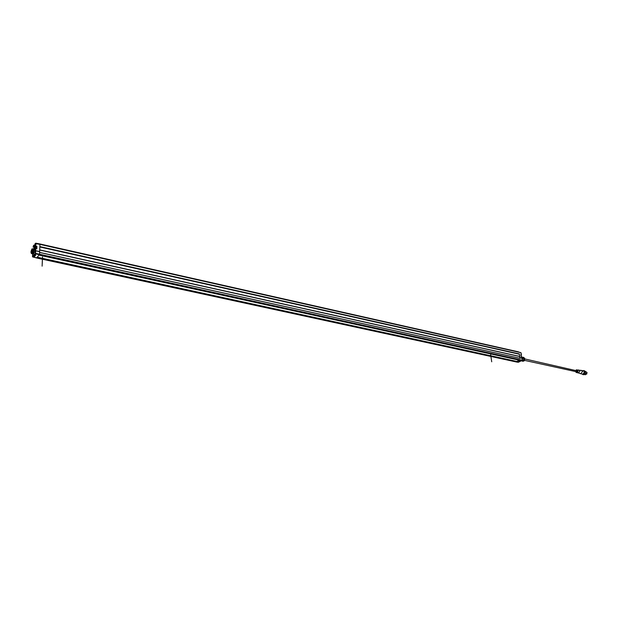 <?xml version="1.0" encoding="UTF-8"?>
<svg xmlns="http://www.w3.org/2000/svg" width="618" height="618" viewBox="0 0 618 618"><rect width="100%" height="100%" fill="white"/><g stroke="black" fill="none" stroke-linecap="round" stroke-linejoin="round"><path stroke-width="0.93" d="M519.792 360.286L520.325 359.707L520.186 360.124L39.343 254.817L519.838 360.294M520.039 358.347L519.522 356.47L39.691 250.035L519.746 356.516L519.359 354.129L39.83 246.837M522.264 359.892L522.596 358.286L520.001 357.675L519.359 354.129M34.948 249.826L34.786 251.75L35.697 250.715L39.622 251.534L39.946 244.373L519.135 352.283L39.938 244.334L39.846 246.582L519.406 353.952M520.456 352.507L39.537 244.257M516.231 361.947L516.748 361.422L37.211 257.204M516.71 361.754L36.864 257.598L36.524 257.953L516.331 361.97L520.186 360.124L522.032 360.487L39.421 254.647L36.555 257.938L32.793 256.949L35.736 253.782L39.343 254.817L39.49 254.338L35.38 253.589L39.506 254.23L520.317 359.784L522.11 360.456L518.232 362.295L32.793 256.957M519.452 354.245L39.83 246.968L39.699 249.888L519.8 356.439M520.109 358.363L39.583 252.445L39.506 254.23L522.256 360.302L521.963 358.231L520.008 357.76M519.73 356.509L39.691 250.004M516.779 361.484L37.157 257.266M521.94 358.216L521.739 356.625L521.175 356.393M519.135 352.283L521.136 352.878L519.135 352.283M521.407 354.871L521.105 352.893M521.183 356.462L520.928 354.871M519.336 360.194L516.756 361.422L37.219 257.196M518.139 362.279L522.04 360.487L518.286 362.287L516.285 361.978M520.534 360.897L518.834 361.708M521.159 356.115L521.028 355.265M521.044 355.389L521.121 355.844M522.596 358.286L521.808 357.088M521.955 357.976L522.565 358.108M522.195 357.528L523.678 358.564C523.585 360.387 522.905 361.09 521.662 360.68M522.187 357.513L523.052 357.258L523.971 358.594L523.454 360.526L522.148 361.151L521.623 360.696M523.948 358.417L524.767 358.679L523.971 358.594M524.752 358.594L523.052 357.258M523.855 357.436L523.013 357.243M522.952 361.329L524.257 360.703L523.454 360.526M524.257 360.703L523.554 360.387M524.775 358.772L524.358 360.557M585.393 374.755L587.046 372.554L585.285 371.271M583.338 374.724L585.091 374.075L585.578 372.013L584.242 370.622M583.021 370.769L584.041 370.568L585.2 371.936C585.246 373.712 584.566 374.632 583.16 374.701L582.295 374.075M583.114 370.792L584.999 371.959C584.813 374.222 583.948 374.933 582.388 374.099M581.476 370.437L582.511 371.549L580.727 373.728M578.502 372.955L579.931 371.124L579.089 370.197M575.86 371.959L576.1 372.376C577.32 372.994 578 372.415 578.131 370.653L576.3 369.997M524.705 360.41L576.339 371.742L577.003 370.839L525.014 358.988M586.667 374.184L587.038 372.515M521.329 356.424L521.152 355.188L521.175 356.192M39.9 244.365L35.883 243.654L35.906 246.242L36.933 246.458L36.377 246.999M35.674 243.206L518.525 351.858M34.369 248.753L34.492 246.698L33.743 248.722L34.484 246.736L34.353 248.745M35.326 248.892L34.925 249.904L35.226 248.992M35.79 248.552L36.825 248.853L35.52 248.66L35.697 250.715M35.218 248.513L34.793 248.351L35.628 246.288L36.647 246.69L36.624 247.239M34.647 248.807L35.079 248.312L34.917 248.869M35.875 243.654L35.713 244.095M35.813 243.762L35.326 243.492L35.744 243.963M35.666 243.299L35.156 243.731M35.211 243.809L35.156 245.107L34.925 243.94M34.994 245.431L34.06 245.06M34.847 245.786L33.828 245.261L35.095 245.292M33.094 247.061L33.418 246.01M34.06 245.099L33.442 245.64M34.909 245.585L33.666 245.624L33.936 245.184M35.087 245.315L34.801 245.887L33.588 245.531M33.465 247.046L33.526 245.748M33.99 248.212L34.353 247.347L33.99 248.212M34.175 248.513L34.423 247.424M34.446 247.663L34.307 248.312M32.777 253.859L32.484 256.594L35.296 253.411L35.69 250.823L39.622 251.642L39.506 254.23L35.574 253.365L35.666 253.952L32.932 257.042L32.545 256.756M33.349 253.975L35.419 250.869M33.743 256.184L35.187 254.786M35.272 254.825L34.399 255.705L34.608 256.393L33.936 256.045M34.345 255.582L34.492 256.261L35.805 255.041L35.226 254.794M32.499 256.679L32.599 254.129M32.561 256.794L35.574 253.365L35.69 250.823M35.643 254.902L34.94 254.832M33.457 248.984L33.913 249.324L32.916 253.589L32.406 253.774M32.599 253.813L33.125 253.635L34.114 249.363L35.056 249.494M33.913 249.324L35.118 249.301M35.241 248.946L33.635 248.869M36.416 248.652L36.447 247.115M36.238 248.621L36.153 247.069M35.334 248.243L35.821 246.86L35.728 248.513M35.411 247.393L35.296 248.22M32.53 250.645L32.059 251.82M31.881 249.255C30.97 251.032 30.807 252.345 31.387 253.202L31.881 249.255M32.283 249.069L32.53 250.661M31.696 253.117L32.244 248.93C32.839 249.873 32.654 251.271 31.696 253.117M32.159 248.938L32.522 248.776C33.133 249.857 32.924 251.379 31.897 253.349L31.209 253.264M32.708 253.859L32.916 253.573C33.951 251.603 34.16 250.081 33.542 249.008L32.53 248.784M490.669 354.709L491.719 361.793M42.518 256.933L42.117 266.149M30.9 252.152L32.692 250.105M31.688 253.303L31.897 248.961M39.629 243.901L518.502 351.858M516.679 361.8L36.81 257.66M521.947 358.146L521.213 356.408L521.731 356.601M520.897 354.67L521.407 354.863M520.935 360.989L519.274 361.785M519.174 361.553L520.827 360.912M523.855 360.974L524.466 358.108M582.844 374.199L584.497 371.99L583.577 370.893L584.535 372.005M576.664 369.734L575.976 370.244L577.413 370.684C577.312 372.013 576.803 372.445 575.883 371.982L576.1 372.376M576.046 370.259L577.274 370.715C577.065 372.098 576.555 372.399 575.744 371.619M33.411 246.041L33.063 247.138M33.774 247.061L34.801 245.887L33.758 246.899M35.736 244.01L35.728 246.883M36.562 248.683L36.586 248.166M36.616 248.699L35.211 249.015L35.419 250.761M36.933 246.458L36.825 248.853M36.022 243.716L39.946 244.373M35.35 246.613L35.218 248.343M39.622 243.994L35.859 243.67M33.588 247.03L33.635 245.732L34.716 245.979M34.322 256.431L33.874 256.323M35.805 255.041L34.608 256.393M34.26 255.674L35.141 254.801M34.005 248.668L34.284 249.124M35.805 246.86L35.326 247.47M39.081 255.11L519.815 360.294M520.078 358.332L39.583 252.399M521.144 352.917L521.152 355.188M520.951 354.809L521.206 356.393M522.001 358.262L522.303 360.155M522.079 360.479L522.928 360.642M518.865 361.7L520.51 360.912M522.38 357.783L523.508 358.038M522.982 357.235L523.755 357.405M524.435 358.069L524.18 360.881M585.416 374.763L584.558 374.578M584.535 372.021L582.874 374.207L580.889 373.774M583.577 370.893L581.615 370.46M578.518 372.963L580.804 373.751M579.128 370.197L581.507 370.445M579.159 370.205L577.745 369.896M578.572 372.978L577.135 372.662M32.839 253.851L33.681 254.052M35.666 243.191L39.614 243.886M33.411 245.678L34.052 245.052L35.118 245.253M36.331 246.968L35.829 246.86M31.387 253.202L32.229 251.866M31.479 253.573L32.507 253.797"/></g></svg>
